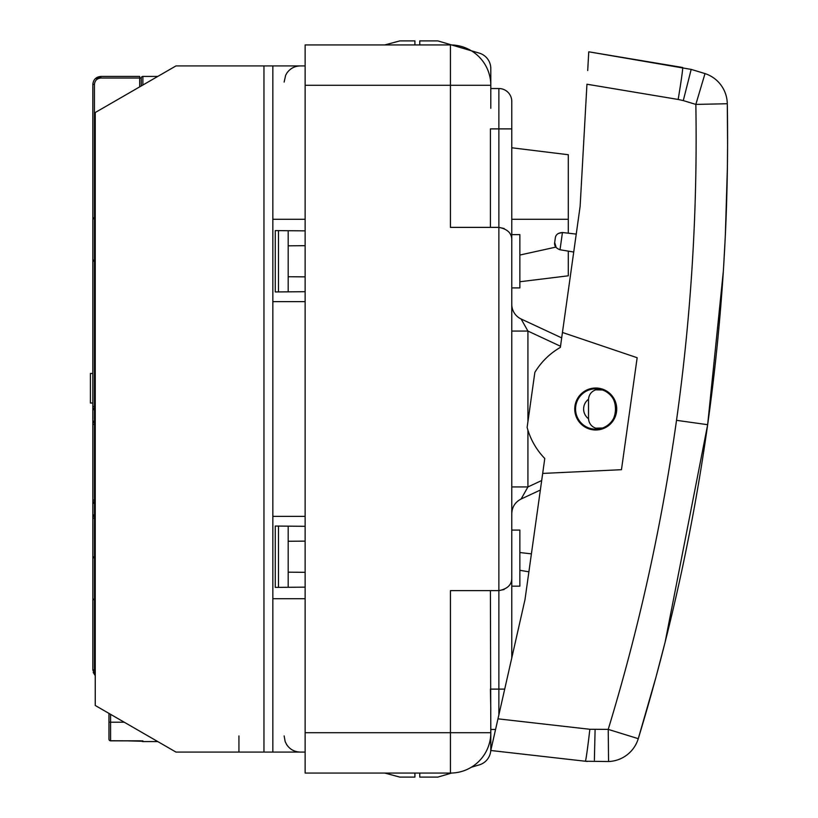 <?xml version="1.0" encoding="UTF-8"?>
<svg xmlns="http://www.w3.org/2000/svg" width="818" height="818" viewBox="0 0 818 818"><rect width="100%" height="100%" fill="white"/><g stroke="black" fill="none" stroke-linecap="round" stroke-linejoin="round"><path stroke-width="1.23" d="M275.267 230.604L278.488 230.625L275.267 230.604L275.267 291.954L305.134 291.689M275.267 587.396L278.488 587.375L275.267 587.396L275.267 526.046L278.488 526.076L275.267 526.046M288.181 291.842L288.181 230.717L278.488 230.625L278.488 291.924L275.267 291.954M288.181 276.729L305.134 276.873M288.181 245.829L305.134 245.676M288.181 230.717L305.134 230.86M288.181 526.158L278.488 526.076L278.488 587.375L288.181 587.283L288.181 526.158L305.134 526.311M288.181 541.271L305.134 541.127M288.181 587.283L305.134 587.14M288.181 572.171L305.134 572.324M95.246 421.229L92.823 421.229L92.823 406.464L92.823 598.888L92.823 558.152L94.438 556.22L94.428 518.091L92.823 518.091L92.823 503.326L94.438 503.326L94.428 501.72A1.616 1.616 0 0 0 92.823 503.326L92.823 421.229A1.616 1.616 0 0 0 94.428 422.845L94.438 409.695L95.246 409.685M95.246 422.845L94.428 422.845L94.428 424.45L92.823 424.45M95.246 501.71L94.428 501.72L95.246 501.71M95.246 514.87L94.438 514.87L94.428 516.475L95.246 516.485L94.428 516.475A1.616 1.616 0 0 1 92.823 514.87L94.438 514.87L94.438 503.326L95.246 503.326M141.309 740.842L110.583 740.76A1.616 1.544 0 0 1 108.968 739.216L108.968 713.388M157.792 741.578L142.874 741.578L142.874 740.852L141.78 740.914M157.792 76.422L142.874 76.422A1.616 1.616 0 0 0 141.258 78.037L141.258 85.962L141.258 78.037L139.663 78.037L139.673 76.422L100.9 76.422C95.992 76.892 93.303 79.591 92.823 84.489L94.428 84.489L94.428 217.179L92.823 219.112L92.823 259.848L94.428 260.39L94.438 261.78L92.823 259.848L92.823 406.464L94.428 406.464L94.428 261.78L95.246 261.78M94.428 408.08L95.246 408.07L94.428 408.08L94.438 409.695L92.823 409.695A1.616 1.616 0 0 1 94.428 408.08L94.428 406.464L95.246 406.454M95.246 673.061L94.428 669.911L92.823 669.911L95.246 675.678L93.221 672.396L95.246 675.678L92.823 669.911L92.823 598.888L94.428 599.43L92.823 598.888L95.246 600.821M95.246 217.179L94.438 217.179L94.428 218.57L92.823 219.112L92.823 84.489C93.303 79.591 95.992 76.892 100.9 76.422L139.673 76.422M108.968 739.216A1.616 1.616 0 0 0 110.583 740.832L142.025 740.914M141.565 740.914A1.616 1.616 0 0 0 142.874 741.578M94.428 516.475A1.616 1.616 0 0 1 92.823 514.87A1.616 1.616 0 0 0 94.428 516.475L94.428 518.091L94.428 516.475M92.823 558.152L94.428 557.61L92.843 557.978M92.823 403.049L90.409 403.049L92.823 402.926M92.823 373.478L90.409 373.478L90.409 402.926M141.258 85.962L141.258 78.037M95.154 78.825L100.9 76.422L95.154 78.825M95.246 557.61L94.438 557.61L94.438 556.22L95.246 556.22M94.438 557.61L94.438 600.463M576.24 234.091L562.436 232.517C558.06 232.844 555.688 234.684 555.31 238.038L554.686 242.486C554.134 245.809 555.903 248.232 560.023 249.756L562.436 232.517L558.234 233.488M573.725 252.036L560.023 249.756M544.778 458.489A71.033 71.033 0 0 1 527.129 427.415L534.839 372.425A71.033 71.033 0 0 1 560.361 347.405L562.447 332.466L637.161 357.722L621.465 469.696L542.682 473.428L544.778 458.489M598.653 388.213A20.992 20.992 0 0 0 574.952 406.086A20.992 20.992 0 0 0 592.825 429.787A20.992 20.992 0 0 0 616.516 411.914A20.992 20.992 0 0 0 598.653 388.213M556.24 247.66L554.686 242.486M542.682 473.428L524.992 599.604L490.8 750.495L585.371 761.241L490.8 750.495L493.949 736.568M587.713 70.532L588.755 51.81L682.641 67.485A32.291 0.849 -80.5 0 1 678.163 99.459L586.946 84.223L580.136 206.289L562.447 332.466M583.868 761.077L490.8 750.495L495.565 729.472L490.8 729.472L490.8 749.421A16.145 16.145 0 0 1 479.215 764.902L471.342 767.223M531.414 553.858L519.859 552.539M528.888 571.813L519.859 570.299M588.142 62.781L588.755 51.81L588.142 62.781M497.968 718.838L589.85 729.278A32.291 0.849 96.5 0 1 585.371 761.241L608.561 761.527A32.291 32.291 0 0 0 638.275 738.674C669.584 635.821 692.713 531.158 707.652 424.695L676.517 420.329C661.803 525.125 639.042 628.142 608.224 729.38L638.275 738.674L655.811 677.723M678.163 99.459L683.286 100.594L691.19 69.397L588.755 51.81L681.149 67.24M691.19 69.397L705.014 73.589A32.291 32.291 0 0 1 727.294 103.743C729.114 211.238 722.57 318.222 707.652 424.695L665.136 642.079C675.77 600.136 683.623 562.027 683.398 563.121M585.371 761.241L587.252 761.435M683.286 100.594L695.842 104.407L727.294 103.743L727.591 144.653M727.591 144.316L727.396 167.158M722.406 284.93C722.325 286.044 725.249 247.24 726.568 203.999L727.396 167.209L725.351 235.042M725.28 236.545L723.899 262.21M723.337 271.228L707.652 424.695M727.55 125.972L727.591 139.019M655.832 677.682L665.136 642.079L655.832 677.682M644.635 717.366L648.265 704.83M727.591 137.199L727.591 143.61M725.188 238.406L723.531 268.171M568.285 251.136L568.285 275.809L519.859 281.75M511.782 147.782L568.285 154.725L568.285 219.296L511.782 219.296M568.285 233.181L568.285 219.296M555.811 247.118L519.859 255.042M414.91 773.061L414.91 777.1L399.818 777.1L384.757 773.061M490.8 108.293L490.8 68.579A16.145 16.145 0 0 0 479.215 53.098L451.608 44.949L459.43 45.951M504.164 228.508L498.868 227.373C507.661 229.091 511.966 233.396 511.782 240.287L511.782 657.897M511.782 513.939L511.782 489.726M511.782 304.061L511.782 328.274M511.782 110.491L511.782 101.442A12.914 12.914 0 0 0 498.868 88.528L490.8 88.528L490.8 68.579M511.782 240.287L511.782 101.442M263.958 65.921L263.958 752.079L175.972 752.079L95.246 705.474L95.246 112.526L175.972 65.921L272.844 65.921L272.844 301.637L305.134 301.637M272.844 219.296L305.134 219.296M511.782 586.169L519.859 586.169L519.859 530.084L511.782 530.084M305.134 752.079L263.958 752.079M450.432 227.373L498.868 227.373L498.868 128.886L490.401 128.886L490.401 227.373L450.432 227.373L450.432 85.297L305.134 85.297L305.134 773.061L450.432 773.061A40.358 40.358 0 0 0 490.8 732.703L490.401 590.627L450.432 590.627L498.868 590.627C507.661 588.909 511.966 584.604 511.782 577.712M305.134 732.703L450.432 732.703L450.432 773.061A40.358 40.358 0 0 0 490.8 732.703L490.8 749.421M464.665 47.526L471.352 50.777M305.134 65.921L272.844 65.921M504.164 589.492L498.868 590.627L498.868 689.114L504.706 689.114M272.844 301.637L272.844 598.704L305.134 598.704M272.844 516.362L305.134 516.362M511.782 234.633L519.859 234.633L519.859 287.916L511.782 287.916M511.782 331.065L527.927 331.065L521.107 318.979A16.145 16.145 0 0 1 511.782 304.347A16.145 16.145 0 0 0 521.107 318.979L521.792 320.186M511.782 513.653C512.058 506.976 515.166 502.099 521.107 499.021L527.927 486.935L511.782 486.935L527.927 486.935L541.69 480.514M526.291 489.839L521.792 497.814M521.107 318.979A16.145 16.145 0 0 1 511.782 304.347A16.145 16.145 0 0 0 521.107 318.979L561.69 337.895L521.107 318.979L561.69 337.895L521.107 318.979L527.927 331.065L521.812 331.065M523.653 494.512L521.71 497.957M521.107 499.021L540.35 490.043L521.107 499.021M272.844 598.704L272.844 752.079M305.134 85.297L305.134 44.939L450.432 44.939A40.358 40.358 0 0 1 490.8 85.297A40.358 40.358 0 0 0 450.432 44.939L450.432 85.297L490.8 85.297M419.757 773.061L419.757 777.1L437.865 777.1L451.608 773.051M490.8 709.707L490.401 689.114L498.868 689.114L498.868 714.881M419.757 44.939L419.757 40.9L437.865 40.9L451.608 44.949M414.91 44.939L414.91 40.9L399.818 40.9L384.757 44.939M595.739 388.816A20.184 20.184 0 0 1 615.913 409A20.184 20.184 0 0 1 595.739 429.184A20.184 20.184 0 0 1 575.555 409A20.184 20.184 0 0 1 602.498 389.981C619.788 393.908 619.788 424.092 602.498 428.019A20.184 20.184 0 0 1 575.555 409A20.184 20.184 0 0 1 602.498 389.981L595.739 389.828C591.394 391.433 588.98 394.583 588.51 399.276L588.51 418.724C588.98 423.417 591.394 426.567 595.739 428.172L602.498 428.019A20.184 20.184 0 0 1 595.739 429.184M124.244 722.212L110.583 722.212L110.583 714.329M108.968 722.212L110.583 722.212L110.583 740.76M142.874 85.031L142.874 76.422M94.438 162.854A1.616 0.951 0 0 1 94.428 162.854L94.428 161.903M95.246 218.58L94.438 218.57L94.438 260.39L95.246 260.39M94.428 422.845L94.428 500.105L92.823 500.105M94.428 500.105L94.428 501.72L94.428 500.105L95.246 500.095M94.428 669.911L94.428 600.821M94.428 424.45L95.246 424.46M94.428 518.091L95.246 518.101M139.663 86.892L139.663 78.037L100.89 78.037L100.9 76.422M100.89 78.037C96.964 78.416 94.806 80.573 94.428 84.489M94.438 599.43L95.246 599.42M589.85 729.278L608.224 729.38L608.561 761.527A32.291 32.291 0 0 0 638.275 738.674M695.842 104.407L705.014 73.589L695.842 104.407C697.631 210.216 691.19 315.523 676.517 420.329M595.095 729.584L594.379 760.188M608.224 729.38L608.561 761.527M705.014 73.589A32.291 32.291 0 0 1 727.294 103.743M498.868 88.528L498.868 128.886L511.782 128.886M498.868 227.373L498.868 590.627M560.514 346.259L527.927 331.065L527.927 421.71M527.927 430.176L527.927 486.935M238.938 735.934L238.938 752.079M490.8 732.703L450.432 732.703L450.432 590.627M588.51 418.724A12.106 12.106 0 0 1 588.51 399.276M142.046 741.241L127.761 740.873M284.143 82.066L285.625 75.307L286.934 72.996C290.216 68.436 294.664 66.074 300.288 65.921M284.143 735.934L285.145 741.517L286.658 744.585C289.92 749.411 294.47 751.906 300.288 752.079"/></g></svg>
